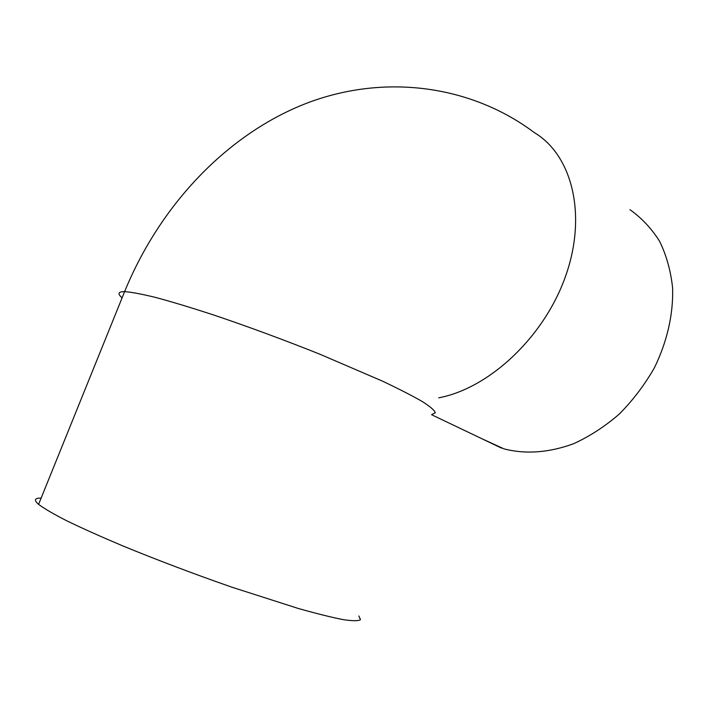 <?xml version="1.0" encoding="UTF-8"?>
<svg xmlns="http://www.w3.org/2000/svg" width="708" height="708" viewBox="0 0 708 708"><rect width="100%" height="100%" fill="white"/><g stroke="black" fill="none" stroke-linecap="round" stroke-linejoin="round"><path stroke-width="1.06" d="M358.841 615.951L360.496 619.677C358.425 621.058 352.681 621.04 343.256 619.642C331.689 617.385 316.706 613.668 298.325 608.482L231.746 587.144C193.576 573.816 157.088 560.001 122.263 545.682C100.775 536.602 82.332 528.336 66.941 520.893C53.675 514.105 44.223 508.601 38.595 504.379C33.674 500.087 34.515 498.007 41.126 498.113M481.865 438.721L504.025 448.89C525.69 454.43 548.859 452.722 573.515 443.766C589.56 436.438 604.782 426.57 619.164 414.171C632.74 400.507 644.404 385.187 654.157 368.222C667.113 342.035 673.458 314.113 672.6 287.855C670.759 270.81 666.432 255.296 659.617 241.313C651.528 228.48 641.634 217.931 629.925 209.665M431.73 414.552L435.296 412.799C434.624 410.41 430.358 406.702 422.508 401.666C412.534 395.887 399.126 389.019 382.302 381.054L319.795 354.177C283.288 339.601 247.667 326.45 212.922 314.741C191.31 307.697 172.442 301.989 156.309 297.625C142.131 294.121 131.564 292.13 124.617 291.625C118.121 291.625 117.289 293.696 122.103 297.838M438.677 397.843C489.37 388.311 544.558 336.796 565.842 275.43C587.339 214.073 571.807 154.822 534.248 132.555C473.82 87.128 389.568 73.154 310.573 101.757C231.781 130.706 161.681 201.01 124.617 291.625L38.595 504.379M501.503 448.102L431.659 414.755"/></g></svg>
